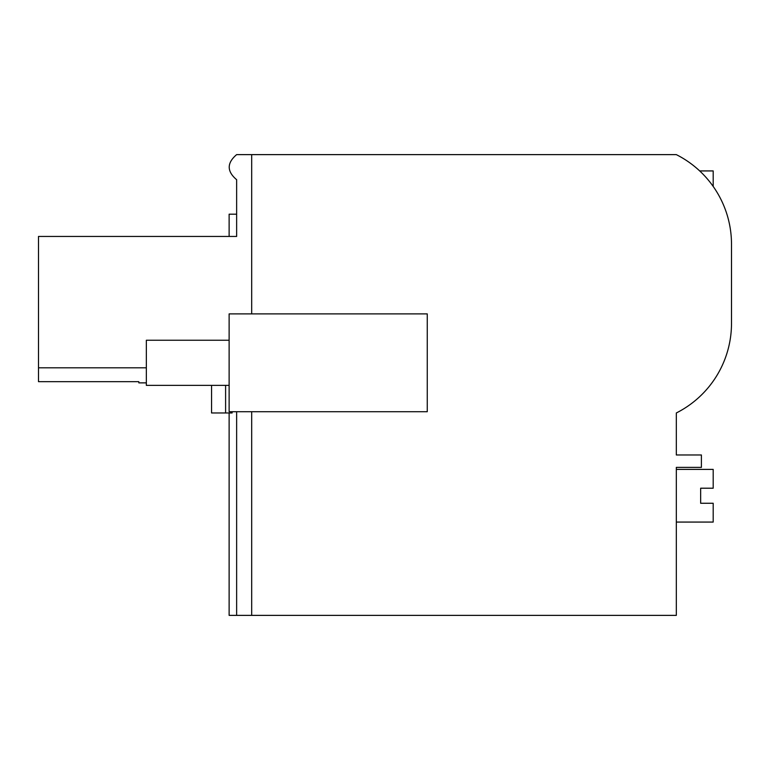 <?xml version="1.0" encoding="UTF-8"?>
<svg xmlns="http://www.w3.org/2000/svg" width="770" height="770" viewBox="0 0 770 770"><rect width="100%" height="100%" fill="white"/><g stroke="black" fill="none" stroke-linecap="round" stroke-linejoin="round"><path stroke-width="1.16" d="M229.123 412.97L229.123 615.374L676.32 615.374L676.32 467.39L701.403 467.39L701.403 454.974L676.32 454.974L676.32 412.97L676.32 454.974M251.694 615.374L251.694 411.709M251.694 313.891L251.694 154.626L676.32 154.626A100.321 100.321 0 0 1 731.5 244.225L731.5 323.371A100.321 100.321 0 0 1 676.32 412.97M236.64 615.374L236.64 411.709M138.821 382.873L146.348 382.873L138.821 382.873L138.821 381.67L38.5 381.67L38.5 236.448L236.64 236.448L236.64 179.708C226.755 171.354 226.755 162.99 236.64 154.626L251.694 154.626M38.5 367.819L146.348 367.819M211.558 412.97L211.558 385.375L211.558 412.97L211.558 385.375L211.558 412.97L211.558 385.375L211.558 412.97L211.558 385.375L211.558 412.97L211.558 385.375L211.558 412.97L211.558 385.375L211.558 412.97L211.558 385.375L211.558 412.97L211.558 385.375L211.558 412.97L211.558 385.375L211.558 412.97L211.558 385.375L211.558 412.97L232.117 412.97L232.117 411.709M731.5 244.225L731.5 323.371L731.5 244.225M236.64 214.195L229.123 214.195L229.123 236.448M427.263 313.891L229.123 313.891L229.123 411.709L427.263 411.709L427.263 313.891M138.821 381.67L38.5 381.67M676.32 469.402L713.193 469.402L713.193 488.209L700.652 488.209L700.652 503.262L700.652 488.209L700.652 503.262L700.652 488.209L700.652 503.262L700.652 488.209L700.652 503.262L700.652 488.209L700.652 503.262L713.193 503.262L713.193 522.07L676.32 522.07M700.652 488.209L700.652 503.262M699.689 170.93L713.193 170.93L713.193 186.436M229.123 385.375L146.348 385.375L146.348 340.234L229.123 340.234M225.6 385.375L225.6 412.97"/></g></svg>
